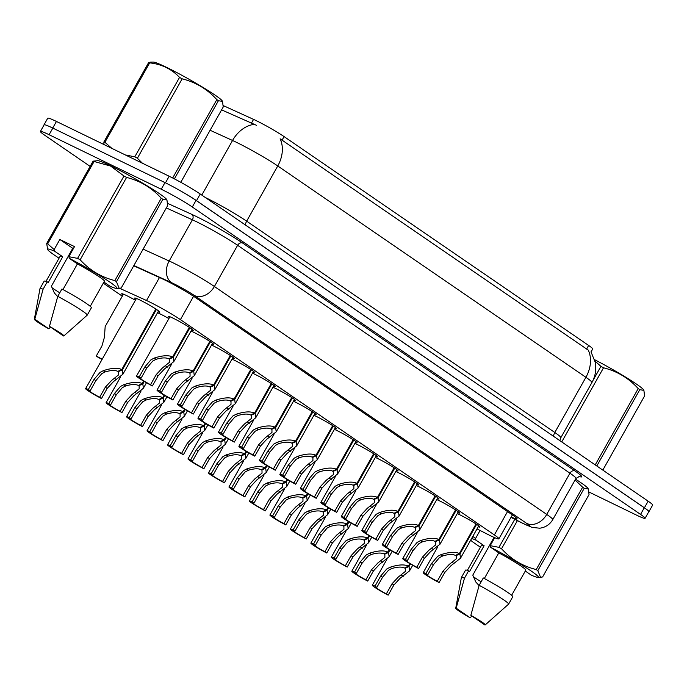 <?xml version="1.0" encoding="UTF-8"?>
<svg xmlns="http://www.w3.org/2000/svg" width="687" height="687" viewBox="0 0 687 687"><rect width="100%" height="100%" fill="white"/><g stroke="black" fill="none" stroke-linecap="round" stroke-linejoin="round"><path stroke-width="1.03" d="M122.939 295.024A14.401 1.056 29.4 0 1 121.711 293.753A14.401 1.056 29.4 0 1 126.64 295.599A14.401 1.056 29.4 0 1 135.408 300.271M157.546 312.74A14.401 1.056 29.4 0 1 160.131 313.925A14.401 1.056 29.4 0 1 168.899 318.588M135.949 299.3A14.401 1.056 29.4 0 1 134.721 298.038A14.401 1.056 29.4 0 1 139.65 299.884A14.401 1.056 29.4 0 1 153.064 307.278A14.401 1.056 29.4 0 1 159.805 312.173A14.401 1.056 29.4 0 1 158.087 311.769M457.241 513.618A14.401 1.056 29.4 0 1 459.826 514.803A14.401 1.056 29.4 0 1 473.24 522.197A14.401 1.056 29.4 0 1 479.99 527.101A14.401 1.056 29.4 0 1 478.264 526.697M436.769 499.578A14.401 1.056 29.4 0 1 439.354 500.763A14.401 1.056 29.4 0 1 452.767 508.157A14.401 1.056 29.4 0 1 459.509 513.052A14.401 1.056 29.4 0 1 457.791 512.657M416.288 485.529A14.401 1.056 29.4 0 1 418.872 486.722A14.401 1.056 29.4 0 1 432.286 494.116A14.401 1.056 29.4 0 1 439.027 499.011A14.401 1.056 29.4 0 1 437.31 498.607M395.815 471.488A14.401 1.056 29.4 0 1 398.391 472.682A14.401 1.056 29.4 0 1 411.805 480.076A14.401 1.056 29.4 0 1 418.555 484.97A14.401 1.056 29.4 0 1 416.837 484.567M375.334 457.448A14.401 1.056 29.4 0 1 377.919 458.633A14.401 1.056 29.4 0 1 391.332 466.026A14.401 1.056 29.4 0 1 398.074 470.921A14.401 1.056 29.4 0 1 396.356 470.526M354.853 443.407A14.401 1.056 29.4 0 1 357.438 444.592A14.401 1.056 29.4 0 1 370.851 451.986A14.401 1.056 29.4 0 1 377.601 456.881A14.401 1.056 29.4 0 1 375.875 456.486M334.38 429.358A14.401 1.056 29.4 0 1 336.965 430.551A14.401 1.056 29.4 0 1 350.379 437.945A14.401 1.056 29.4 0 1 357.12 442.84A14.401 1.056 29.4 0 1 355.402 442.437M313.899 415.317A14.401 1.056 29.4 0 1 316.484 416.502A14.401 1.056 29.4 0 1 329.897 423.896A14.401 1.056 29.4 0 1 336.639 428.791A14.401 1.056 29.4 0 1 334.921 428.396M293.426 401.277A14.401 1.056 29.4 0 1 296.003 402.462A14.401 1.056 29.4 0 1 309.416 409.856A14.401 1.056 29.4 0 1 316.166 414.75A14.401 1.056 29.4 0 1 314.448 414.355M272.945 387.228A14.401 1.056 29.4 0 1 275.53 388.421A14.401 1.056 29.4 0 1 288.944 395.815A14.401 1.056 29.4 0 1 295.685 400.71A14.401 1.056 29.4 0 1 293.967 400.306M252.472 373.187A14.401 1.056 29.4 0 1 255.049 374.372A14.401 1.056 29.4 0 1 268.462 381.766A14.401 1.056 29.4 0 1 275.212 386.669A14.401 1.056 29.4 0 1 273.486 386.266M231.991 359.146A14.401 1.056 29.4 0 1 234.576 360.332A14.401 1.056 29.4 0 1 247.99 367.725A14.401 1.056 29.4 0 1 254.731 372.62A14.401 1.056 29.4 0 1 253.014 372.225M211.51 345.097A14.401 1.056 29.4 0 1 214.095 346.291A14.401 1.056 29.4 0 1 227.509 353.685A14.401 1.056 29.4 0 1 234.25 358.58A14.401 1.056 29.4 0 1 232.532 358.185M191.038 331.057A14.401 1.056 29.4 0 1 193.614 332.25A14.401 1.056 29.4 0 1 207.027 339.644A14.401 1.056 29.4 0 1 213.777 344.539A14.401 1.056 29.4 0 1 212.06 344.135M169.44 317.617A14.401 1.056 29.4 0 1 168.212 316.355A14.401 1.056 29.4 0 1 173.141 318.201A14.401 1.056 29.4 0 1 186.555 325.595A14.401 1.056 29.4 0 1 193.296 330.49A14.401 1.056 29.4 0 1 191.579 330.095M477.018 528.904L486.937 533.962A25.41 1.863 -150.6 0 0 490.2 535.585A25.41 1.863 -150.6 0 0 498.899 538.848A25.41 1.863 -150.6 0 0 494.374 534.933L180.415 319.627A25.41 1.863 -150.6 0 0 146.511 300.511L119.796 288.351M591.06 351.916L592.718 348.979A22.869 1.675 -150.6 0 0 588.647 345.458L284.075 136.593A22.869 1.675 -150.6 0 0 253.563 119.383L223.266 105.6M103.316 283.156A25.41 1.863 -150.6 0 0 104.536 284.014L122.286 296.183M591 351.83L595.191 362.169C596.531 369.34 595.44 376.115 591.936 382.513A33.878 2.482 -150.6 0 0 585.908 377.3A29.644 22.748 -55.6 0 0 588.27 350.138L280.116 138.817A29.644 22.748 124.4 0 1 277.754 165.971A33.878 2.482 -150.6 0 0 236.354 142.278A33.878 2.482 -150.6 0 0 232.55 140.474L210.102 130.264M179.161 190.101A25.41 1.863 29.4 0 1 196.508 200.647L644.397 507.796A25.41 1.863 29.4 0 1 648.914 511.712A25.41 1.863 29.4 0 1 648.734 511.806M44.028 125.025A25.41 1.863 29.4 0 1 44.02 124.819A25.41 1.863 29.4 0 1 44.715 124.759M256.62 125.369L221.592 109.877M44.02 124.819L47.747 118.198A25.41 1.863 29.4 0 1 56.446 121.453L169.182 176.241A25.41 1.863 29.4 0 1 200.235 194.017L648.133 501.175A25.41 1.863 29.4 0 1 652.65 505.091L648.914 511.712M511.205 517.002A25.41 1.863 -150.6 0 0 517.096 518.934A25.41 1.863 -150.6 0 0 512.571 515.027L195.563 297.626A25.41 1.863 -150.6 0 0 161.651 278.501L133.733 265.8M90.143 166.383L44.921 135.373A25.41 1.863 29.4 0 1 40.404 131.457A25.41 1.863 29.4 0 1 49.103 134.721L161.247 189.226A25.41 1.863 29.4 0 1 192.3 207.002L640.55 514.4A25.41 1.863 29.4 0 1 645.076 518.316A25.41 1.863 29.4 0 1 636.377 515.052L589.051 492.055M40.404 131.457L44.131 124.836A25.41 1.863 29.4 0 1 52.83 128.1L164.983 182.605A25.41 1.863 29.4 0 1 196.027 200.381L644.286 507.779A25.41 1.863 29.4 0 1 648.803 511.686L645.076 518.316M189.938 327.742L173.261 357.334L173.811 361.628L164.365 369.039L158.079 375.858L152.394 385.948A12.701 0.927 -150.6 0 1 136.515 376.055A12.701 0.927 -150.6 0 1 139.229 376.923L144.923 366.832L150.925 359.825L154.206 358.082C162.33 355.411 168.487 355.024 172.677 356.939L189.346 327.347M172.677 356.939L168.753 358.794C165.919 357.455 161.677 357.635 156.043 359.344L152.72 361.053L146.76 368.095L141.075 378.185A9.317 0.678 29.4 0 0 139.47 377.721A9.317 0.678 29.4 0 0 150.547 384.686L156.241 374.595L162.579 367.811L169.577 362.238L169.56 358.408M173.261 357.334L169.182 359.086M139.229 376.923L141.075 378.185M150.547 384.686L152.394 385.948M156.447 309.416L122.355 369.924L122.904 374.217L113.458 381.628L107.172 388.438L101.487 398.537A12.701 0.927 -150.6 0 1 85.609 388.644A12.701 0.927 -150.6 0 1 88.322 389.503L94.016 379.413L100.027 372.414L103.299 370.671C111.431 367.992 117.58 367.614 121.771 369.52L155.855 309.03M121.771 369.52L117.846 371.375C115.012 370.035 110.779 370.224 105.137 371.925L101.813 373.642L95.854 380.675L90.169 390.774A9.317 0.678 29.4 0 0 88.563 390.31A9.317 0.678 29.4 0 0 99.649 397.266L105.334 387.176L111.672 380.4L118.671 374.819L118.653 370.989M122.355 369.924L118.276 371.667M88.322 389.503L90.169 390.774M99.649 397.266L101.487 398.537M123.428 294.156L105.171 326.557L104.424 337.223L101.951 345.947L96.266 356.038A12.701 0.927 -150.6 0 1 102.174 359.249M96.266 356.038L98.112 357.309A9.317 0.678 29.4 0 1 102.054 359.464M594.573 359.662A39.803 2.911 29.4 0 1 636.583 384.179A39.803 2.911 29.4 0 1 643.564 389.821L643.899 390.379L639.795 389.684L596.805 465.975M592.975 380.478L600.927 366.377L594.933 361.01M600.927 366.377A45.737 3.349 29.4 0 1 603.521 367.794L561.743 441.93M595.217 464.893L638.206 388.593C628.699 378.125 617.141 371.195 603.521 367.794M638.206 388.593A45.737 3.349 29.4 0 1 639.022 389.151A45.737 3.349 29.4 0 1 639.795 389.684M602.817 470.106L644.595 395.961L643.899 390.379M481.149 581.769A19.142 1.4 29.4 0 1 473.334 576.608M494.056 537.38L472.793 575.122L475.705 581.872L479.071 585.607M575.551 479.174A39.803 2.911 29.4 0 1 588.003 488.431L588.338 488.989L584.233 488.294L537.827 570.648L540.592 577.363L542.627 576.925L589.034 494.571L588.338 488.989M494.717 537.672L490.209 545.667L498.96 547.341A45.737 3.349 29.4 0 1 501.553 548.758C511.059 559.227 522.618 566.165 536.238 569.566L582.645 487.203L575.088 479.998M582.645 487.203A45.737 3.349 29.4 0 1 584.233 488.294M490.209 545.667L490.716 547.333A39.803 2.911 29.4 0 1 525.452 567.264A39.803 2.911 29.4 0 1 537.887 577.381A39.803 2.911 29.4 0 1 531.3 575.165L525.297 571.043M536.238 569.566A45.737 3.349 29.4 0 1 537.827 570.648M470.844 615.32A16.935 1.237 29.4 0 1 485.237 624.887A16.935 1.237 29.4 0 1 484.824 624.912L470.844 615.32L479.157 585.315A27.102 1.984 29.4 0 1 508.62 604.096A27.102 1.984 29.4 0 1 508.586 604.139L485.237 624.887M479.157 585.315L483.304 577.956A27.102 1.984 29.4 0 1 512.768 596.737L508.62 604.096M490.716 547.333L498.796 552.872A25.41 1.863 29.4 0 1 525.804 570.15L511.626 595.303M498.796 552.872L484.344 578.514M480.428 547.161A39.803 2.911 29.4 0 1 470.638 540.231M471.634 538.471A39.803 2.911 29.4 0 1 476.039 540.197L475.533 538.531L472.828 536.358M498.96 547.341L514.769 519.286M517.397 520.626L501.553 548.758M470.148 617.776A16.935 1.237 29.4 0 1 455.73 608.261A16.935 1.237 29.4 0 1 456.168 608.184L470.148 617.776L471.9 616.041M455.73 608.261L461.381 577.535A27.102 1.984 29.4 0 1 461.398 577.492A27.102 1.984 29.4 0 1 464.472 578.179L468.62 570.82L469.599 571.49L484.112 545.736L476.039 540.197M456.168 608.184L464.472 578.179M461.398 577.492L465.546 570.133A27.102 1.984 29.4 0 1 468.62 570.82M467.358 570.356L481.535 545.203A25.41 1.863 29.4 0 1 484.112 545.736M480.076 530.467L475.533 538.531M150.676 62.105L153.39 62.088A39.803 2.911 29.4 0 1 179.307 73.904A39.803 2.911 29.4 0 1 215.203 95.21A39.803 2.911 29.4 0 1 222.193 100.852L222.519 101.41L218.414 100.714L174.378 178.869M103.883 144.51L103.9 141.96L148.65 62.543L150.676 62.113M148.65 62.543A45.737 3.349 29.4 0 1 149.654 62.878L104.913 142.286L111.938 148.426M125.369 154.953L134.798 156.816L179.547 77.408C171.57 68.983 161.608 64.14 149.654 62.878M179.547 77.408A45.737 3.349 29.4 0 1 182.141 78.825L137.391 158.233L142.449 163.257M172.677 177.993L216.834 99.624C207.319 89.155 195.761 82.225 182.141 78.825M216.834 99.624A45.737 3.349 29.4 0 1 217.642 100.182A45.737 3.349 29.4 0 1 218.414 100.714M134.798 156.816A45.737 3.349 29.4 0 1 137.391 158.233M103.9 141.96A45.737 3.349 29.4 0 1 104.913 142.286M180.784 182.304L223.215 106.992L222.519 101.41M59.769 292.799A19.142 1.4 29.4 0 1 51.954 287.638M77.579 258.372L123.986 176.009A45.737 3.349 29.4 0 1 126.58 177.426L80.173 259.789A45.737 3.349 29.4 0 0 77.579 258.372L68.837 256.698L74.514 246.607L59.838 239.471L72.736 248.316L51.413 286.153L54.325 292.902L57.691 296.638M72.736 248.316A19.142 1.4 29.4 0 1 73.432 248.539M59.056 258.192A39.803 2.911 29.4 0 1 47.712 249.647L46.682 243.507L93.089 161.153L97.829 160.698A39.803 2.911 29.4 0 1 110.993 165.962A39.803 2.911 29.4 0 1 146.091 185.198A39.803 2.911 29.4 0 1 166.623 199.462L166.958 200.011L162.853 199.324L116.447 281.679L119.22 288.394L121.247 287.956L167.654 205.602L166.958 200.011M123.986 176.009L110.564 166.039L94.093 161.488L47.686 243.842L54.153 249.561L54.659 251.227A39.803 2.911 29.4 0 0 47.712 249.647M80.173 259.789C89.679 270.257 101.247 277.187 114.866 280.588L161.265 198.234C151.758 187.766 140.2 180.827 126.58 177.426M161.265 198.234A45.737 3.349 29.4 0 1 162.853 199.324M68.837 256.698L69.335 258.355A39.803 2.911 29.4 0 1 104.072 278.295A39.803 2.911 29.4 0 1 116.507 288.411A39.803 2.911 29.4 0 1 109.92 286.187L103.917 282.074M114.866 280.588A45.737 3.349 29.4 0 1 116.447 281.679M49.464 326.351A16.935 1.237 29.4 0 1 63.857 335.917A16.935 1.237 29.4 0 1 63.453 335.943L49.464 326.351L57.777 296.337A27.102 1.984 29.4 0 1 87.24 315.127A27.102 1.984 29.4 0 1 87.206 315.17L63.857 335.917M57.777 296.337L61.924 288.987A27.102 1.984 29.4 0 1 91.388 307.767L87.24 315.127M69.335 258.355L77.416 263.894A25.41 1.863 29.4 0 1 104.424 281.181L90.255 306.333M77.416 263.894L62.964 289.545M46.682 243.507A45.737 3.349 29.4 0 1 47.686 243.842M93.089 161.153A45.737 3.349 29.4 0 1 94.093 161.488M48.768 328.807A16.935 1.237 29.4 0 1 34.35 319.292A16.935 1.237 29.4 0 1 34.788 319.215L48.768 328.807L50.52 327.072M34.35 319.292L40.001 288.566A27.102 1.984 29.4 0 1 40.018 288.514A27.102 1.984 29.4 0 1 43.101 289.21L47.24 281.85L48.219 282.52L62.732 256.766L54.659 251.227M34.788 319.215L43.101 289.21M40.018 288.514L44.166 281.155A27.102 1.984 29.4 0 1 47.24 281.85M45.977 281.387L60.155 256.234A25.41 1.863 29.4 0 1 62.732 256.766M59.838 239.471L54.153 249.561M210.42 341.783L193.734 371.384L194.284 375.677L184.846 383.08L178.56 389.898L172.875 399.989A12.701 0.927 -150.6 0 1 156.988 390.104A12.701 0.927 -150.6 0 1 159.71 390.963L165.395 380.873L171.406 373.865L174.687 372.131C182.811 369.451 188.968 369.074 193.15 370.98L209.827 341.396M193.15 370.98L189.226 372.835C186.392 371.495 182.158 371.684 176.525 373.385L173.201 375.093L167.242 382.135L161.548 392.225A9.317 0.678 29.4 0 0 159.942 391.762A9.317 0.678 29.4 0 0 171.029 398.726L176.714 388.636L183.051 381.852L190.059 376.278L190.041 372.448M193.734 371.384L189.655 373.127M159.71 390.963L161.548 392.225M171.029 398.726L172.875 399.989M230.892 355.823L214.215 385.424L214.765 389.718L205.319 397.129L199.032 403.939L193.348 414.038A12.701 0.927 -150.6 0 1 177.469 404.145A12.701 0.927 -150.6 0 1 180.183 405.012L185.876 394.913L191.888 387.915L195.16 386.171C203.292 383.492 209.449 383.114 213.631 385.021L230.3 355.437M213.631 385.021L209.707 386.875C206.873 385.536 202.639 385.725 196.997 387.434L193.674 389.143L187.714 396.176L182.029 406.275A9.317 0.678 29.4 0 0 180.423 405.811A9.317 0.678 29.4 0 0 191.51 412.775L197.195 402.676L203.532 395.901L210.54 390.319L210.514 386.489M214.215 385.424L210.136 387.167M180.183 405.012L182.029 406.275M191.51 412.775L193.348 414.038M251.373 369.872L234.696 399.465L235.237 403.758L225.8 411.17L219.514 417.988L213.829 428.078A12.701 0.927 -150.6 0 1 197.95 418.185A12.701 0.927 -150.6 0 1 200.664 419.053L206.349 408.963L212.36 401.955L215.641 400.212C223.764 397.541 229.922 397.155 234.104 399.061L250.781 369.477M234.104 399.061L230.179 400.916C227.345 399.585 223.112 399.765 217.478 401.474L214.155 403.183L208.195 410.225L202.51 420.315A9.317 0.678 29.4 0 0 200.896 419.851A9.317 0.678 29.4 0 0 211.982 426.816L217.667 416.717L224.005 409.941L231.012 404.36L230.995 400.538M234.696 399.465L230.609 401.217M200.664 419.053L202.51 420.315M211.982 426.816L213.829 428.078M271.846 383.913L255.169 413.514L255.719 417.808L246.281 425.21L239.995 432.029L234.301 442.119A12.701 0.927 -150.6 0 1 218.423 432.235A12.701 0.927 -150.6 0 1 221.145 433.093L226.83 423.003L232.841 415.996L236.113 414.252C244.246 411.582 250.403 411.195 254.585 413.11L271.253 383.526M254.585 413.11L250.661 414.965C247.827 413.626 243.593 413.814 237.951 415.515L234.628 417.224L228.677 424.265L222.983 434.356A9.317 0.678 29.4 0 0 221.377 433.892A9.317 0.678 29.4 0 0 232.464 440.856L238.149 430.766L244.486 423.982L251.494 418.409L251.468 414.579M255.169 413.514L251.09 415.257M221.145 433.093L222.983 434.356M232.464 440.856L234.301 442.119M144.253 381.448L142.836 383.964L143.377 388.258L133.939 395.669L127.653 402.488L121.968 412.578A12.701 0.927 -150.6 0 1 106.09 402.685A12.701 0.927 -150.6 0 1 108.804 403.552L114.489 393.453L120.5 386.455L123.78 384.711C131.904 382.041 138.061 381.654 142.243 383.561L143.643 381.087M142.243 383.561L138.319 385.416C135.485 384.085 131.251 384.265 125.618 385.974L122.295 387.683L116.335 394.724L110.65 404.815A9.317 0.678 29.4 0 0 109.035 404.351A9.317 0.678 29.4 0 0 120.122 411.315L125.807 401.217L132.144 394.441L139.152 388.859L139.135 385.038M142.836 383.964L138.748 385.716M108.804 403.552L110.65 404.815M120.122 411.315L121.968 412.578M164.725 395.489L163.308 398.005L163.858 402.307L154.412 409.71L148.134 416.528L142.441 426.618A12.701 0.927 -150.6 0 1 126.563 416.734A12.701 0.927 -150.6 0 1 129.285 417.593L134.97 407.503L140.981 400.495L144.253 398.752C152.385 396.081 158.542 395.695 162.725 397.61L164.116 395.128M162.725 397.61L158.8 399.465C155.966 398.125 151.733 398.305 146.091 400.014L142.767 401.723L136.807 408.765L131.123 418.855A9.317 0.678 29.4 0 0 129.517 418.392A9.317 0.678 29.4 0 0 140.603 425.356L146.288 415.266L152.626 408.482L159.633 402.908L159.607 399.078M163.308 398.005L159.229 399.757M129.285 417.593L131.123 418.855M140.603 425.356L142.441 426.618M185.207 409.538L183.79 412.054L184.339 416.348L174.893 423.75L168.607 430.569L162.922 440.659A12.701 0.927 -150.6 0 1 147.044 430.775A12.701 0.927 -150.6 0 1 149.757 431.634L155.442 421.543L161.454 414.536L164.734 412.801C172.858 410.122 179.015 409.744 183.206 411.65L184.597 409.177M183.206 411.65L179.273 413.505C176.439 412.166 172.205 412.355 166.572 414.055L163.248 415.772L157.289 422.806L151.604 432.904A9.317 0.678 29.4 0 0 149.989 432.432A9.317 0.678 29.4 0 0 161.076 439.397L166.769 429.306L173.098 422.522L180.106 416.949L180.088 413.119M183.79 412.054L179.711 413.797M149.757 431.634L151.604 432.904M161.076 439.397L162.922 440.659M205.688 423.578L204.262 426.095L204.812 430.388L195.374 437.799L189.088 444.609L183.403 454.708A12.701 0.927 -150.6 0 1 167.516 444.815A12.701 0.927 -150.6 0 1 170.239 445.683L175.924 435.584L181.935 428.585L185.215 426.842C193.339 424.162 199.496 423.785 203.678 425.691L205.078 423.218M203.678 425.691L199.754 427.546C196.92 426.215 192.686 426.395 187.053 428.104L183.73 429.813L177.77 436.846L172.076 446.945A9.317 0.678 29.4 0 0 170.47 446.481A9.317 0.678 29.4 0 0 181.557 453.446L187.242 443.347L193.579 436.571L200.587 430.989L200.57 427.159M204.262 426.095L200.183 427.838M170.239 445.683L172.076 446.945M181.557 453.446L183.403 454.708M292.327 397.953L275.65 427.554L276.2 431.848L266.754 439.259L260.467 446.069L254.783 456.168A12.701 0.927 -150.6 0 1 238.904 446.275A12.701 0.927 -150.6 0 1 241.618 447.134L247.303 437.044L253.314 430.045L256.595 428.302C264.718 425.622 270.876 425.244 275.066 427.151L291.735 397.567M275.066 427.151L271.142 429.006C268.308 427.666 264.066 427.855 258.432 429.555L255.109 431.273L249.149 438.306L243.464 448.405A9.317 0.678 29.4 0 0 241.858 447.941A9.317 0.678 29.4 0 0 252.936 454.897L258.63 444.807L264.967 438.031L271.966 432.449L271.949 428.619M275.65 427.554L271.571 429.298M241.618 447.134L243.464 448.405M252.936 454.897L254.783 456.168M312.808 411.994L296.123 441.595L296.672 445.889L287.235 453.3L280.949 460.118L275.264 470.209A12.701 0.927 -150.6 0 1 259.377 460.316A12.701 0.927 -150.6 0 1 262.099 461.183L267.784 451.084L273.795 444.085L277.076 442.342C285.199 439.671 291.357 439.285 295.539 441.191L312.207 411.607M295.539 441.191L291.614 443.046C288.78 441.715 284.547 441.896 278.913 443.604L275.59 445.313L269.63 452.355L263.937 462.445A9.317 0.678 29.4 0 0 262.331 461.982A9.317 0.678 29.4 0 0 273.417 468.946L279.102 458.847L285.44 452.072L292.447 446.49L292.43 442.668M296.123 441.595L292.044 443.347M262.099 461.183L263.937 462.445M273.417 468.946L275.264 470.209M333.281 426.043L316.604 455.636L317.154 459.929L307.707 467.34L301.421 474.159L295.736 484.249A12.701 0.927 -150.6 0 1 279.858 474.365A12.701 0.927 -150.6 0 1 282.572 475.224L288.265 465.133L294.276 458.126L297.548 456.383C305.681 453.712 311.829 453.326 316.02 455.241L332.688 425.648M316.02 455.241L312.096 457.095C309.262 455.756 305.028 455.936 299.386 457.645L296.063 459.354L290.103 466.396L284.418 476.486A9.317 0.678 29.4 0 0 282.812 476.022A9.317 0.678 29.4 0 0 293.899 482.987L299.584 472.896L305.921 466.112L312.928 460.539L312.903 456.709M316.604 455.636L312.525 457.387M282.572 475.224L284.418 476.486M293.899 482.987L295.736 484.249M353.762 440.084L337.085 469.685L337.626 473.978L328.188 481.381L321.902 488.199L316.218 498.29A12.701 0.927 -150.6 0 1 300.339 488.405A12.701 0.927 -150.6 0 1 303.053 489.264L308.738 479.174L314.749 472.167L318.029 470.432C326.153 467.753 332.31 467.375 336.493 469.281L353.17 439.697M336.493 469.281L332.568 471.136C329.734 469.796 325.501 469.985 319.867 471.686L316.544 473.395L310.584 480.436L304.899 490.535A9.317 0.678 29.4 0 0 303.285 490.063A9.317 0.678 29.4 0 0 314.371 497.027L320.056 486.937L326.394 480.153L333.401 474.58L333.384 470.75M337.085 469.685L332.997 471.428M303.053 489.264L304.899 490.535M314.371 497.027L316.218 498.29M226.16 437.619L224.743 440.135L225.293 444.429L215.847 451.84L209.561 458.658L203.876 468.749A12.701 0.927 -150.6 0 1 187.998 458.856A12.701 0.927 -150.6 0 1 190.711 459.723L196.405 449.633L202.416 442.626L205.688 440.882C213.82 438.212 219.969 437.825 224.16 439.74L225.551 437.258M224.16 439.74L220.235 441.586C217.401 440.255 213.159 440.436 207.526 442.145L204.202 443.854L198.242 450.895L192.558 460.986A9.317 0.678 29.4 0 0 190.952 460.522A9.317 0.678 29.4 0 0 202.03 467.486L207.723 457.396L214.061 450.612L221.059 445.03L221.042 441.209M224.743 440.135L220.664 441.887M190.711 459.723L192.558 460.986M202.03 467.486L203.876 468.749M246.642 451.668L245.225 454.184L245.766 458.478L236.328 465.88L230.042 472.699L224.357 482.789A12.701 0.927 -150.6 0 1 208.479 472.905A12.701 0.927 -150.6 0 1 211.192 473.764L216.877 463.673L222.889 456.666L226.169 454.923C234.293 452.252 240.45 451.874 244.632 453.781L246.032 451.307M244.632 453.781L240.708 455.636C237.874 454.296 233.64 454.485 228.007 456.185L224.683 457.894L218.724 464.936L213.039 475.026A9.317 0.678 29.4 0 0 211.424 474.562A9.317 0.678 29.4 0 0 222.511 481.527L228.196 471.437L234.533 464.652L241.541 459.079L241.523 455.249M245.225 454.184L241.137 455.928M211.192 473.764L213.039 475.026M222.511 481.527L224.357 482.789M267.114 465.709L265.697 468.225L266.247 472.519L256.801 479.93L250.523 486.739L244.83 496.838A12.701 0.927 -150.6 0 1 228.951 486.946A12.701 0.927 -150.6 0 1 231.674 487.813L237.358 477.714L243.37 470.715L246.642 468.972C254.774 466.293 260.931 465.915 265.113 467.821L266.504 465.348M265.113 467.821L261.189 469.676C258.355 468.336 254.121 468.525 248.479 470.226L245.156 471.943L239.196 478.976L233.511 489.075A9.317 0.678 29.4 0 0 231.905 488.612A9.317 0.678 29.4 0 0 242.992 495.567L248.677 485.477L255.014 478.702L262.022 473.12L261.996 469.29M265.697 468.225L261.618 469.968M231.674 487.813L233.511 489.075M242.992 495.567L244.83 496.838M287.595 479.749L286.178 482.265L286.728 486.559L277.282 493.97L270.996 500.789L265.311 510.879A12.701 0.927 -150.6 0 1 249.433 500.986A12.701 0.927 -150.6 0 1 252.146 501.853L257.831 491.755L263.842 484.756L267.123 483.013C275.247 480.342 281.404 479.955 285.594 481.862L286.986 479.389M285.594 481.862L281.661 483.717C278.828 482.386 274.594 482.566 268.96 484.275L265.637 485.984L259.677 493.026L253.992 503.116A9.317 0.678 29.4 0 0 252.378 502.652A9.317 0.678 29.4 0 0 263.464 509.617L269.158 499.518L275.487 492.742L282.494 487.16L282.477 483.339M286.178 482.265L282.091 484.017M252.146 501.853L253.992 503.116M263.464 509.617L265.311 510.879M374.235 454.124L357.558 483.725L358.107 488.019L348.67 495.43L342.384 502.24L336.69 512.339A12.701 0.927 -150.6 0 1 320.812 502.446A12.701 0.927 -150.6 0 1 323.534 503.313L329.219 493.214L335.23 486.216L338.502 484.472C346.634 481.793 352.792 481.415 356.974 483.322L373.642 453.738M356.974 483.322L353.049 485.177C350.215 483.837 345.982 484.026 340.34 485.735L337.016 487.444L331.057 494.477L325.372 504.576A9.317 0.678 29.4 0 0 323.766 504.112A9.317 0.678 29.4 0 0 334.852 511.076L340.537 500.978L346.875 494.202L353.882 488.62L353.857 484.79M357.558 483.725L353.479 485.469M323.534 503.313L325.372 504.576M334.852 511.076L336.69 512.339M394.716 468.173L378.039 497.766L378.589 502.06L369.142 509.471L362.856 516.289L357.171 526.379A12.701 0.927 -150.6 0 1 341.293 516.487A12.701 0.927 -150.6 0 1 344.007 517.354L349.692 507.264L355.703 500.256L358.983 498.513C367.107 495.842 373.264 495.456 377.455 497.371L394.123 467.778M377.455 497.371L373.522 499.217C370.688 497.886 366.454 498.066 360.821 499.775L357.498 501.484L351.538 508.526L345.853 518.616A9.317 0.678 29.4 0 0 344.247 518.153A9.317 0.678 29.4 0 0 355.325 525.117L361.018 515.027L367.347 508.243L374.355 502.661L374.338 498.839M378.039 497.766L373.96 499.518M344.007 517.354L345.853 518.616M355.325 525.117L357.171 526.379M415.197 482.214L398.512 511.815L399.061 516.109L389.623 523.511L383.337 530.33L377.652 540.42A12.701 0.927 -150.6 0 1 361.766 530.536A12.701 0.927 -150.6 0 1 364.488 531.394L370.173 521.304L376.184 514.297L379.464 512.554C387.588 509.883 393.745 509.505 397.928 511.411L414.596 481.827M397.928 511.411L394.003 513.266C391.169 511.927 386.936 512.116 381.302 513.816L377.979 515.525L372.019 522.567L366.326 532.657A9.317 0.678 29.4 0 0 364.72 532.193A9.317 0.678 29.4 0 0 375.806 539.158L381.491 529.067L387.829 522.283L394.836 516.71L394.819 512.88M398.512 511.815L394.432 513.558M364.488 531.394L366.326 532.657M375.806 539.158L377.652 540.42M435.67 496.254L418.993 525.856L419.542 530.149L410.096 537.56L403.81 544.37L398.125 554.469A12.701 0.927 -150.6 0 1 382.247 544.576A12.701 0.927 -150.6 0 1 384.96 545.435L390.654 535.345L396.665 528.346L399.937 526.603C408.069 523.923 414.218 523.546 418.409 525.452L435.077 495.868M418.409 525.452L414.484 527.307C411.65 525.967 407.417 526.156 401.775 527.856L398.451 529.574L392.492 536.607L386.807 546.706A9.317 0.678 29.4 0 0 385.201 546.242A9.317 0.678 29.4 0 0 396.287 553.198L401.972 543.108L408.31 536.332L415.309 530.75L415.292 526.92M418.993 525.856L414.914 527.599M384.96 545.435L386.807 546.706M396.287 553.198L398.125 554.469M456.151 510.304L439.474 539.896L440.015 544.19L430.577 551.601L424.291 558.419L418.606 568.51A12.701 0.927 -150.6 0 1 402.728 558.617A12.701 0.927 -150.6 0 1 405.442 559.484L411.127 549.385L417.138 542.387L420.418 540.643C428.542 537.973 434.699 537.586 438.881 539.493L455.558 509.909M438.881 539.493L434.957 541.347C432.123 540.016 427.889 540.197 422.256 541.906L418.933 543.615L412.973 550.656L407.288 560.747A9.317 0.678 29.4 0 0 405.673 560.283A9.317 0.678 29.4 0 0 416.76 567.247L422.445 557.148L428.782 550.373L435.79 544.791L435.773 540.97M439.474 539.896L435.386 541.648M405.442 559.484L407.288 560.747M416.76 567.247L418.606 568.51M476.623 524.344L459.947 553.945L460.496 558.239L451.05 565.641L444.772 572.46L439.079 582.55A12.701 0.927 -150.6 0 1 423.201 572.666A12.701 0.927 -150.6 0 1 425.923 573.525L431.608 563.434L437.619 556.427L440.891 554.684C449.023 552.013 455.18 551.627 459.363 553.542L476.031 523.958M459.363 553.542L455.438 555.397C452.604 554.057 448.371 554.237 442.729 555.946L439.405 557.655L433.445 564.697L427.761 574.787A9.317 0.678 29.4 0 0 426.155 574.323A9.317 0.678 29.4 0 0 437.241 581.288L442.926 571.198L449.264 564.413L456.271 558.84L456.245 555.01M459.947 553.945L455.867 555.689M425.923 573.525L427.761 574.787M437.241 581.288L439.079 582.55M308.068 493.79L306.651 496.315L307.201 500.608L297.763 508.011L291.477 514.829L285.783 524.92A12.701 0.927 -150.6 0 1 269.905 515.035A12.701 0.927 -150.6 0 1 272.627 515.894L278.312 505.804L284.324 498.796L287.604 497.053C295.728 494.382 301.885 493.996 306.067 495.911L307.467 493.429M306.067 495.911L302.143 497.766C299.309 496.426 295.075 496.607 289.442 498.315L286.118 500.024L280.159 507.066L274.465 517.156A9.317 0.678 29.4 0 0 272.859 516.693A9.317 0.678 29.4 0 0 283.946 523.657L289.631 513.567L295.968 506.783L302.976 501.209L302.958 497.379M306.651 496.315L302.572 498.058M272.627 515.894L274.465 517.156M283.946 523.657L285.783 524.92M328.549 507.839L327.132 510.355L327.682 514.649L318.236 522.06L311.95 528.87L306.265 538.969A12.701 0.927 -150.6 0 1 290.386 529.076A12.701 0.927 -150.6 0 1 293.1 529.935L298.793 519.844L304.805 512.837L308.077 511.102C316.209 508.423 322.358 508.045 326.548 509.952L327.939 507.478M326.548 509.952L322.624 511.806C319.79 510.467 315.548 510.656 309.914 512.356L306.591 514.074L300.631 521.107L294.946 531.206A9.317 0.678 29.4 0 0 293.34 530.742A9.317 0.678 29.4 0 0 304.418 537.698L310.112 527.607L316.449 520.823L323.448 515.25L323.431 511.42M327.132 510.355L323.053 512.098M293.1 529.935L294.946 531.206M304.418 537.698L306.265 538.969M349.03 521.88L347.613 524.396L348.154 528.689L338.717 536.1L332.431 542.91L326.746 553.009A12.701 0.927 -150.6 0 1 310.868 543.116A12.701 0.927 -150.6 0 1 313.581 543.984L319.266 533.885L325.277 526.886L328.558 525.143C336.682 522.472 342.839 522.086 347.021 523.992L348.421 521.519M347.021 523.992L343.096 525.847C340.263 524.516 336.029 524.696 330.395 526.405L327.072 528.114L321.112 535.156L315.427 545.246A9.317 0.678 29.4 0 0 313.813 544.782A9.317 0.678 29.4 0 0 324.899 551.747L330.584 541.648L336.922 534.872L343.929 529.291L343.912 525.469M347.613 524.396L343.526 526.148M313.581 543.984L315.427 545.246M324.899 551.747L326.746 553.009M369.503 535.92L368.086 538.436L368.636 542.73L359.189 550.141L352.912 556.959L347.218 567.05A12.701 0.927 -150.6 0 1 331.34 557.157A12.701 0.927 -150.6 0 1 334.062 558.024L339.747 547.934L345.759 540.927L349.03 539.183C357.163 536.513 363.32 536.126 367.502 538.041L368.893 535.559M367.502 538.041L363.578 539.896C360.744 538.556 356.51 538.737 350.868 540.446L347.545 542.155L341.585 549.196L335.9 559.287A9.317 0.678 29.4 0 0 334.294 558.823A9.317 0.678 29.4 0 0 345.381 565.787L351.066 555.697L357.403 548.913L364.411 543.34L364.385 539.51M368.086 538.436L364.007 540.188M334.062 558.024L335.9 559.287M345.381 565.787L347.218 567.05M389.984 549.969L388.567 552.485L389.108 556.779L379.671 564.182L373.385 571L367.7 581.09A12.701 0.927 -150.6 0 1 351.821 571.206A12.701 0.927 -150.6 0 1 354.535 572.065L360.22 561.975L366.231 554.967L369.512 553.233C377.635 550.553 383.793 550.175 387.975 552.082L389.374 549.609M387.975 552.082L384.05 553.937C381.216 552.597 376.983 552.786 371.349 554.486L368.026 556.195L362.066 563.237L356.381 573.327A9.317 0.678 29.4 0 0 354.767 572.864A9.317 0.678 29.4 0 0 365.853 579.828L371.547 569.738L377.876 562.954L384.883 557.38L384.866 553.55M388.567 552.485L384.48 554.229M354.535 572.065L356.381 573.327M365.853 579.828L367.7 581.09M410.457 564.01L409.04 566.526L409.589 570.82L400.152 578.231L393.866 585.041L388.172 595.14A12.701 0.927 -150.6 0 1 372.294 585.247A12.701 0.927 -150.6 0 1 375.016 586.114L380.701 576.015L386.712 569.016L389.993 567.273C398.117 564.594 404.274 564.216 408.456 566.122L409.856 563.649M408.456 566.122L404.531 567.977C401.697 566.638 397.464 566.827 391.822 568.535L388.507 570.244L382.547 577.278L376.854 587.376A9.317 0.678 29.4 0 0 375.248 586.913A9.317 0.678 29.4 0 0 386.334 593.877L392.019 583.778L398.357 577.003L405.364 571.421L405.347 567.591M409.04 566.526L404.961 568.269M375.016 586.114L376.854 587.376M386.334 593.877L388.172 595.14M284.075 136.593L282.013 140.26M253.563 119.383L251.305 123.394M588.647 345.458L586.578 349.125M507.538 511.575L494.374 534.933M159.47 277.505L146.511 300.511M193.571 296.295L180.415 319.627M245.396 224.993A8.467 6.501 124.4 0 1 246.659 221.162L554.804 432.484A33.878 2.482 29.4 0 1 560.832 437.705L591.936 382.513M205.267 197.47A33.878 2.482 29.4 0 1 246.659 221.162L277.754 165.971L585.908 377.3L554.804 432.484A8.467 6.501 124.4 0 0 553.542 436.314M253.941 124.407A29.644 22.551 114.5 0 0 232.55 140.474L201.78 195.082M200.235 194.017L196.508 200.647M169.182 176.241L165.464 182.845M648.133 501.175L644.397 507.796M56.446 121.453L52.736 128.048M511.034 517.311L521.734 522.773A16.935 1.237 -150.6 0 0 523.906 523.855A16.935 1.237 -150.6 0 0 526.697 523.417L194.361 295.513A16.935 1.237 -150.6 0 0 173.656 283.662A16.935 1.237 -150.6 0 0 171.75 282.761L133.888 265.534M143.119 249.141L169.182 261A33.878 2.482 29.4 0 1 172.995 262.795A33.878 2.482 29.4 0 1 214.396 286.496L546.732 514.408A33.878 2.482 29.4 0 1 552.76 519.621L575.981 478.41A33.878 2.482 -150.6 0 0 569.952 473.197L237.616 245.293A33.878 2.482 -150.6 0 0 196.216 221.592A33.878 2.482 -150.6 0 0 192.403 219.797L166.34 207.938M167.688 203.404L191.767 214.353A38.111 2.791 29.4 0 1 242.623 243.035L574.959 470.947A4.234 3.246 -55.6 0 0 569.952 473.197L546.732 514.408A16.935 13.001 124.4 0 1 526.697 523.417M191.767 214.353A4.234 3.22 -65.5 0 1 192.403 219.797L169.182 261A16.935 12.881 114.5 0 0 171.75 282.761M574.959 470.947A38.111 2.791 29.4 0 1 578.995 476.426M640.55 514.4L644.286 507.779M192.3 207.002L196.027 200.381M161.247 189.226L164.983 182.605M49.103 134.721L52.83 128.1M194.361 295.513A16.935 13.001 124.4 0 0 214.396 286.496L237.616 245.293A4.234 3.246 -55.6 0 1 242.623 243.035M521.734 522.773A16.935 8.373 117 0 0 522.335 523.142L510.999 517.363M156.241 374.595L158.079 375.858M165.558 365.87L167.396 367.133M154.206 358.082L156.043 359.344M144.923 366.832L146.76 368.095M105.334 387.176L107.172 388.438M114.66 378.46L116.498 379.713M103.299 370.671L105.137 371.925M94.016 379.413L95.854 380.675M176.714 388.636L178.56 389.898M186.04 379.911L187.877 381.173M174.687 372.131L176.525 373.385M165.395 380.873L167.242 382.135M197.195 402.676L199.032 403.939M206.521 393.96L208.359 395.214M195.16 386.171L196.997 387.434M185.876 394.913L187.714 396.176M217.667 416.717L219.514 417.988M226.993 408.001L228.831 409.263M215.641 400.212L217.478 401.474M206.349 408.963L208.195 410.225M238.149 430.766L239.995 432.029M247.475 422.041L249.312 423.304M236.113 414.252L237.951 415.515M226.83 423.003L228.677 424.265M125.807 401.217L127.653 402.488M135.133 392.5L136.971 393.763M123.78 384.711L125.618 385.974M114.489 393.453L116.335 394.724M146.288 415.266L148.134 416.528M155.614 406.541L157.452 407.803M144.253 398.752L146.091 400.014M134.97 407.503L136.807 408.765M166.769 429.306L168.607 430.569M176.087 420.581L177.924 421.844M164.734 412.801L166.572 414.055M155.442 421.543L157.289 422.806M187.242 443.347L189.088 444.609M196.568 434.631L198.406 435.884M185.215 426.842L187.053 428.104M175.924 435.584L177.77 436.846M258.63 444.807L260.467 446.069M267.947 436.09L269.785 437.344M256.595 428.302L258.432 429.555M247.303 437.044L249.149 438.306M279.102 458.847L280.949 460.118M288.428 450.131L290.266 451.393M277.076 442.342L278.913 443.604M267.784 451.084L269.63 452.355M299.584 472.896L301.421 474.159M308.91 464.172L310.747 465.434M297.548 456.383L299.386 457.645M288.265 465.133L290.103 466.396M320.056 486.937L321.902 488.199M329.382 478.212L331.22 479.474M318.029 470.432L319.867 471.686M308.738 479.174L310.584 480.436M207.723 457.396L209.561 458.658M217.049 448.671L218.887 449.933M205.688 440.882L207.526 442.145M196.405 449.633L198.242 450.895M228.196 471.437L230.042 472.699M237.522 462.712L239.359 463.974M226.169 454.923L228.007 456.185M216.877 463.673L218.724 464.936M248.677 485.477L250.523 486.739M258.003 476.761L259.841 478.015M246.642 468.972L248.479 470.226M237.358 477.714L239.196 478.976M269.158 499.518L270.996 500.789M278.475 490.801L280.313 492.064M267.123 483.013L268.96 484.275M257.831 491.755L259.677 493.026M340.537 500.978L342.384 502.24M349.863 492.261L351.701 493.515M338.502 484.472L340.34 485.735M329.219 493.214L331.057 494.477M361.018 515.027L362.856 516.289M370.336 506.302L372.174 507.564M358.983 498.513L360.821 499.775M349.692 507.264L351.538 508.526M381.491 529.067L383.337 530.33M390.817 520.342L392.655 521.605M379.464 512.554L381.302 513.816M370.173 521.304L372.019 522.567M401.972 543.108L403.81 544.37M411.298 534.392L413.136 535.645M399.937 526.603L401.775 527.856M390.654 535.345L392.492 536.607M422.445 557.148L424.291 558.419M431.771 548.432L433.609 549.694M420.418 540.643L422.256 541.906M411.127 549.385L412.973 550.656M442.926 571.198L444.772 572.46M452.252 562.473L454.09 563.735M440.891 554.684L442.729 555.946M431.608 563.434L433.445 564.697M289.631 513.567L291.477 514.829M298.957 504.842L300.794 506.104M287.604 497.053L289.442 498.315M278.312 505.804L280.159 507.066M310.112 527.607L311.95 528.87M319.438 518.883L321.276 520.145M308.077 511.102L309.914 512.356M298.793 519.844L300.631 521.107M330.584 541.648L332.431 542.91M339.91 532.932L341.748 534.194M328.558 525.143L330.395 526.405M319.266 533.885L321.112 535.156M351.066 555.697L352.912 556.959M360.392 546.972L362.229 548.235M349.03 539.183L350.868 540.446M339.747 547.934L341.585 549.196M371.547 569.738L373.385 571M380.864 561.013L382.702 562.275M369.512 553.233L371.349 554.486M360.22 561.975L362.066 563.237M392.019 583.778L393.866 585.041M401.345 575.062L403.183 576.316M389.993 567.273L391.822 568.535M380.701 576.015L382.547 577.278M512.39 514.898L498.899 538.848M559.853 440.633L560.832 437.705M522.335 523.142L531.978 527.384L539.716 528.209C545.435 527.453 549.789 524.585 552.76 519.621M579.442 476.426L575.981 478.41M136.515 376.055L169.929 316.759M173.811 361.628L192.068 329.228M85.609 388.644L136.438 298.433M122.904 374.217L158.577 310.91M537.887 577.381L540.592 577.363M116.507 288.411L119.22 288.394M156.988 390.104L171.544 364.282M194.284 375.677L212.541 343.277M177.469 404.145L192.025 378.322M214.765 389.718L233.022 357.317M197.95 418.185L212.498 392.363M235.237 403.758L253.503 371.358M218.423 432.235L232.979 406.403M255.719 417.808L273.976 385.398M106.09 402.685L120.637 376.862M143.377 388.258L146.486 382.745M126.563 416.734L141.118 390.903M163.858 402.307L166.967 396.785M147.044 430.775L161.591 404.952M184.339 416.348L187.439 410.835M167.516 444.815L182.072 418.993M204.812 430.388L207.921 424.875M238.904 446.275L253.451 420.453M276.2 431.848L294.457 399.448M259.377 460.316L273.933 434.493M296.672 445.889L314.929 413.488M279.858 474.365L294.414 448.534M317.154 459.929L335.411 427.529M300.339 488.405L314.886 462.583M337.626 473.978L355.883 441.578M187.998 458.856L202.545 433.033M225.293 444.429L228.402 438.916M208.479 472.905L223.026 447.074M245.766 458.478L248.874 452.956M228.951 486.946L243.507 461.123M266.247 472.519L269.356 467.005M249.433 500.986L263.98 475.164M286.728 486.559L289.828 481.046M320.812 502.446L335.368 476.623M358.107 488.019L376.364 455.618M341.293 516.487L355.84 490.664M378.589 502.06L396.846 469.659M361.766 530.536L376.321 504.705M399.061 516.109L417.318 483.7M382.247 544.576L396.803 518.754M419.542 530.149L437.799 497.749M402.728 558.617L417.275 532.794M440.015 544.19L458.272 511.789M423.201 572.666L437.756 546.835M460.496 558.239L478.753 525.83M269.905 515.035L284.461 489.204M307.201 500.608L310.309 495.087M290.386 529.076L304.934 503.253M327.682 514.649L330.791 509.136M310.868 543.116L325.415 517.294M348.154 528.689L351.263 523.176M331.34 557.157L345.896 531.334M368.636 542.73L371.744 537.217M351.821 571.206L366.369 545.384M389.108 556.779L392.217 551.266M372.294 585.247L386.85 559.424M409.589 570.82L412.698 565.307"/></g></svg>
